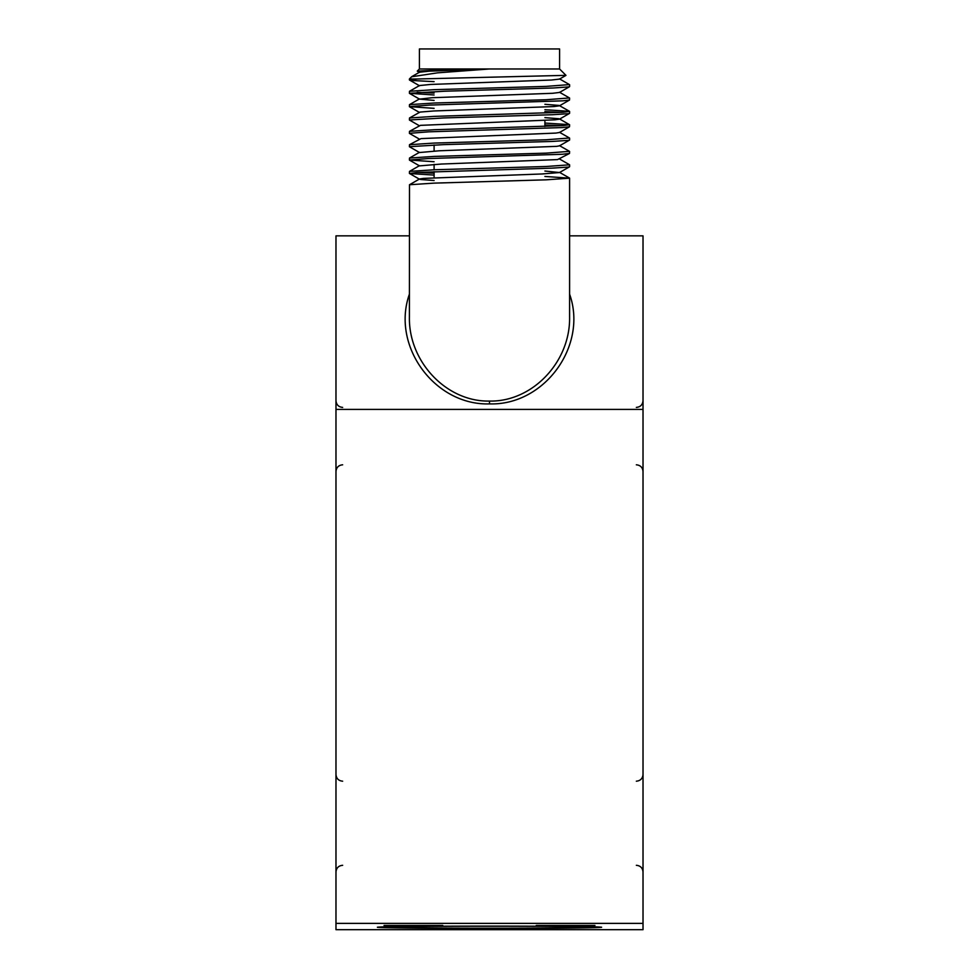 <?xml version="1.0" encoding="UTF-8"?>
<svg xmlns="http://www.w3.org/2000/svg" width="979" height="979" viewBox="0 0 979 979"><rect width="100%" height="100%" fill="white"/><g stroke="black" fill="none" stroke-linecap="round" stroke-linejoin="round"><path stroke-width="1.47" d="M489.5 926.256A97.117 0.991 0 0 1 586.617 927.26A97.117 0.991 0 0 1 489.5 928.239A97.117 0.991 0 0 1 392.383 927.26A97.117 0.991 0 0 1 489.5 926.256M565.593 925.657L546.906 925.461L565.593 925.657M413.407 925.657L394.721 925.461L413.407 925.657M544.899 176.453L569.594 178.166L569.594 316.963C570.488 361.936 532.307 402.002 489.5 401.072C446.705 402.002 408.537 361.961 409.406 317.037M411.608 76.778L437.442 72.85L489.5 68.971L559.584 68.971L565.96 75.346L417.189 78.993L409.406 78.993L411.608 76.778M434.101 175.094L409.552 173.516L417.091 172.439L551.41 168.168L568.236 167.103L569.594 166.711L569.594 164.815L546.135 166.491L434.199 169.771L409.491 171.398L409.406 173.381M417.189 172.439L434.101 173.21M569.594 178.166L546.135 179.83L434.199 183.122L409.491 184.737L409.406 316.963M569.472 151.353L546.135 153.14L434.199 156.42L409.491 158.047L409.406 160.03L428.178 158.549L562.301 154.266L569.509 153.458L569.594 151.464M569.472 138.002L546.135 139.789L434.199 143.069L409.491 144.696L409.406 146.679L443.303 144.647L551.985 141.441L568.407 140.376L569.594 140.009L569.594 138.112M544.899 123.048L569.509 124.663L563.5 125.606L434.186 129.73L409.491 131.345L409.406 133.328L428.765 131.822L562.68 127.551L569.509 126.756L569.594 124.761M561.799 125.716L544.899 124.945M544.899 109.697L569.509 111.325L563.5 112.255L434.186 116.379L409.491 117.994L409.406 119.989L444.062 117.933L552.548 114.714L568.554 113.65L569.594 113.307L569.594 111.422M561.799 112.365L544.899 111.594M569.472 97.949L546.135 99.736L434.174 103.028L409.479 104.643L409.406 106.638L429.365 105.096L563.047 100.825L569.509 100.054L569.594 98.071M569.484 84.598L546.135 86.385L434.174 89.676L409.479 91.292L409.406 93.286L444.809 91.206L553.098 88L568.701 86.923L569.594 86.605L569.594 84.72M559.584 68.971L559.584 48.95L419.416 48.95L419.416 68.971L489.5 68.971L438.873 70.047L417.287 71.1L422.781 71.651M434.101 161.743L409.418 160.03M434.101 81.649L412.367 80.511L409.418 79.935L417.189 78.993M434.101 95L409.406 93.286M417.189 92.332L434.101 93.103M434.101 108.351L409.418 106.638M489.5 928.398A112.144 1.15 180 0 0 601.632 927.235A112.144 1.15 180 0 0 489.5 926.11A112.144 1.15 180 0 0 377.368 927.235A112.144 1.15 180 0 0 489.5 928.398M384.037 925.461L442.777 925.461L384.037 925.461M536.223 925.461L594.963 925.461L536.223 925.461M643.019 923.381L643.019 929.683L335.981 929.683L335.981 923.381L643.019 923.381L643.019 235.853L569.594 235.853M409.406 294.153C391.013 345.844 434.652 405.649 489.5 403.899L489.5 401.072M643.019 409.406L335.981 409.406L335.981 235.853L409.406 235.853M489.5 68.971L429.047 71.186L419.514 72.201L411.939 76.546M565.935 75.407L559.486 79.103L551.361 80.033L430.54 84.451L419.514 85.552L409.479 91.292M569.509 86.703L559.486 92.454L552.658 93.286L432.143 97.716L419.514 99.124L434.101 100.409M544.899 104.288L559.144 105.451L569.509 111.325M569.509 100.054L559.486 105.805L553.845 106.552L433.844 110.97L420.028 112.083L409.491 117.994M544.899 117.639L558.764 118.716L559.474 119.157L554.922 119.817L420.468 125.349L409.491 131.345M569.509 126.756L559.486 132.495L555.901 133.083L421.019 138.602L409.491 144.696M569.509 140.107L559.486 145.847L556.757 146.348L439.473 150.766L419.526 152.528L409.491 146.777M569.509 153.458L557.516 159.601L441.517 164.031L419.526 165.879L409.491 160.14M544.899 171.031L559.486 172.549L542.036 173.968L423.369 178.398L419.526 178.998L420.578 179.5L434.101 180.515M335.981 409.406L335.981 923.381M489.5 403.899C544.348 405.649 587.987 345.844 569.594 294.153M636.35 407.399C640.401 407.007 642.628 404.78 643.019 400.717M342.65 407.399C338.599 407.007 336.372 404.78 335.981 400.717M434.101 177.713L434.101 171.668M434.101 169.783L434.101 164.362M434.101 151.011L434.101 144.965M409.406 79.935L409.406 78.993M544.899 126.487L544.899 120.441M419.416 68.971L417.287 71.1M569.509 84.622L559.486 78.871M569.509 97.973L559.486 92.222M409.479 104.643L419.514 98.903M569.509 124.676L559.486 118.924M569.509 138.027L559.486 132.275M569.509 151.366L559.486 145.626M409.491 158.047L419.514 152.296M569.509 164.717L559.486 158.977M409.491 171.398L419.514 165.647M569.521 178.068L559.486 172.328M409.491 184.75L419.514 178.998M419.514 72.422L417.311 71.161M419.514 85.773L409.491 80.033M419.514 99.124L409.491 93.384M419.514 112.475L409.491 106.735M559.486 119.157L569.509 113.405M419.514 125.826L409.491 120.074M419.514 139.177L409.491 133.438M559.486 172.549L569.509 166.809M419.514 179.23L409.491 173.479M342.65 865.301C338.599 865.693 336.372 867.92 335.981 871.983M342.65 781.193C338.599 780.801 336.372 778.574 335.981 774.524M342.65 464.805C338.599 465.196 336.372 467.424 335.981 471.474M636.35 865.301C640.401 865.693 642.628 867.92 643.019 871.983M636.35 781.193C640.401 780.801 642.628 778.574 643.019 774.524M636.35 464.805C640.401 465.196 642.628 467.424 643.019 471.474"/></g></svg>
